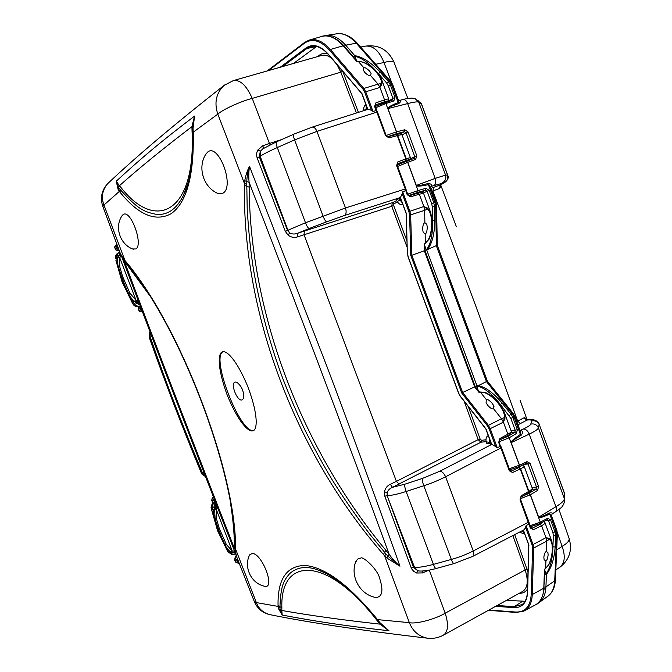 <?xml version="1.0" encoding="UTF-8"?>
<svg xmlns="http://www.w3.org/2000/svg" width="672" height="672" viewBox="0 0 672 672"><rect width="100%" height="100%" fill="white"/><g stroke="black" fill="none" stroke-linecap="round" stroke-linejoin="round"><path stroke-width="1.01" d="M555.148 546.932L552.913 546.874L553.384 535.332L555.559 535.433L556.685 534.719L556.063 531.25L555.013 531.922L555.626 535.391L555.148 546.932C554.24 559.037 551.334 568.184 546.412 574.358L546.092 573.796C550.326 568 552.602 559.028 552.913 546.874L552.728 546.386M434.776 220.357L432.55 220.408L432.281 206.665L435.683 206.178L434.944 202.348L433.784 202.784L434.524 206.615L434.776 220.357C434.666 233.579 432.256 243.289 427.543 249.488L437.245 245.23M556.685 549.923L562.136 546.361L557.374 532.795M378.79 74.584L378.454 73.676C369.844 63.605 361.998 57.834 354.925 56.364L354.698 55.675L353.329 56.725M544.715 574.535L546.412 574.358L545.941 586.891L544.244 587.059M530.132 525.638L540.296 522.203L530.3 494.785L528.746 493.458L530.208 494.836L520.422 498.733M549.57 512.98C542.623 516.482 538.994 517.885 538.675 517.188L538.583 517.238C539.053 518.297 542.774 517.238 549.738 514.063L556.063 531.25L556.819 530.342L551.645 516.289L549.738 514.063L549.57 512.98C552.082 512.711 552.93 513.022 552.115 513.904L551.51 515.928M538.583 517.238L530.393 494.726L528.746 493.458L536.046 489.056L537.6 490.375L530.393 494.726L538.675 517.188L555.929 506.73C561.632 503.194 564.438 500.464 564.354 498.548L538.381 427.82C538.23 429.114 535.181 431.222 529.225 434.137L555.929 506.73C556.828 509.2 556.567 510.98 555.156 512.056L552.241 513.836M522.824 496.121L528.746 493.458M509.25 468.72L519.305 465.284L519.07 466.712L509.653 469.804M511.081 442.672C510.745 441.529 513.853 438.782 520.405 434.431L521.01 435.431C514.231 439.463 510.955 441.865 511.174 442.621L519.498 465.184L519.103 466.696L519.406 465.234L509.158 437.774L499.162 441.748M519.103 466.696L509.662 469.837M513.215 413.498L487.444 381.284L486.452 381.587L512.106 413.675L513.274 413.566L514.861 416.396L514.021 417.085L512.106 413.675L510.989 414.204L512.912 417.623L514.021 417.085L520.405 434.431L520.078 430.576L514.878 416.447M520.12 430.668L521.346 430.567C522.967 431.525 522.85 433.138 521.01 435.431M526.504 463.159L527.008 461.639L519.498 465.192L511.174 442.621L529.225 434.137C527.797 430.777 525.848 429.064 523.37 429.013L520.229 430.475L521.346 430.567M516.768 421.579L523.664 417.976L527.142 420.034L517.952 424.805M523.664 417.976L524.765 417.69L527.486 419.815M555.156 512.056C561.616 507.436 562.363 507.646 564.547 501.732L564.539 493.685L539.02 423.923C539.036 423.209 537.953 422.066 535.769 420.504C533.03 419.437 530.275 419.21 527.52 419.815L527.142 420.034C530.376 419.706 531.896 420.017 531.695 420.966C535.156 420.286 537.65 421.512 539.179 424.628L538.381 427.82C536.827 424.662 534.29 423.419 530.779 424.108L531.695 420.966M524.765 417.69L526.798 419.756M564.724 496.835L564.245 492.601L539.204 424.418M532.249 489.241L536.046 489.056L536.525 487.108L531.947 487.343M524.118 464.327L528.016 464.016L526.756 463.075M547.058 519.758L547.638 518.288L540.296 522.203L540.086 523.555L530.502 526.638M547.327 519.691L540.078 523.564L530.519 526.688M547.386 519.658L548.47 520.582L550.595 519.935L547.638 518.288M440.353 185.086L440.177 187.799L439.261 188.572L431.962 191.268M391.675 82.58L383.956 62.504L375.724 64.268M407.896 98.507L394.019 62.311C393.481 60.808 390.13 60.875 383.956 62.504L383.956 62.504C379.168 50.61 372.859 45.167 365.022 46.175L360.646 47.057M555.828 569.932L559.331 567.596C564.749 563.707 565.681 556.634 562.136 546.361C567.571 543.152 569.848 540.38 568.982 538.037L558.953 509.468M520.523 423.62L517.692 421.159L475.961 306.508L432.877 190.924L433.524 187.396L440.84 184.724M440.177 187.799L440.756 184.775C447.082 181.49 449.4 178.315 447.695 175.241L447.535 175.09C448.409 178.517 447.283 181.087 444.15 182.784L431.416 186.287L430.508 187.286M439.261 188.572L440.639 184.825L444.15 182.784M435.935 202.054L430.609 187.58L428.224 183.473C431.054 183.784 432.121 184.716 431.416 186.287M501.094 406.333L500.422 404.502C491.694 393.481 483.958 387.383 477.221 386.215L486.452 381.587L436.397 245.918L435.683 206.178L436.565 205.279L435.943 202.062L434.944 202.348L428.417 184.632C420.773 186.304 416.707 186.581 416.22 185.48L416.321 185.447C416.648 186.178 420.622 185.522 428.224 183.473M407.702 194.2L417.984 190.579L407.778 162.296L406.3 161.314L407.576 162.364L397.606 166.454M416.22 185.48L407.686 162.33L406.3 161.305L414.263 158.357L415.64 159.365L407.778 162.296L416.321 185.447L435.154 178.399L445.553 175.106L447.535 175.09L421.42 103.975L418.79 102.253C417.883 101.506 414.162 101.951 407.635 103.589L435.154 178.399C436.254 181.927 435.817 184.363 433.826 185.716M406.375 161.288L414.263 158.357M397.144 165.144L406.283 161.314L397.144 165.136M386.173 135.492L396.337 131.897L396.077 133.812L387.45 136.794M427.543 249.488L426.661 249.346L426.712 249.85M426.661 249.346C430.937 243.76 432.894 234.108 432.55 220.408L432.004 218.921M415.288 193.931L410.516 195.367M423.402 192.982L427.132 191.251L425.603 190.142L426.04 188.269L417.984 190.579L417.673 192.419L408.626 195.56M424.872 250.16L426.678 249.858L476.927 385.82L475.289 386.728M425.552 250.144L424.872 250.228M477.775 385.468C485.234 386.828 493.357 392.717 502.135 403.124L500.422 404.502L510.796 418.32L512.912 417.623L517.373 429.727L516.415 433.566L509.158 437.774L507.696 436.464L514.844 432.331L516.415 433.566M510.796 418.32L515.256 430.416L514.844 432.331L511.207 432.76M500.581 439.488L507.696 436.464M475.885 386.383L475.339 386.795M384.787 102.488L392.515 99.968L375.304 106.47L384.636 102.522L385.879 103.53L375.757 107.713M344.24 46.259L345.685 45.192L354.782 55.658C362.628 56.944 371.087 62.437 380.15 72.148L378.454 73.676L386.803 83.236L388.298 85.84L391.608 84.672L389.735 81.413L388.508 81.698L390.382 84.966L394.976 97.44L393.868 100.934L385.879 103.53L396.547 131.838L396.077 133.812L396.446 131.863L387.962 108.57C387.744 107.797 391.348 106.126 398.79 103.538L398.185 102.547L398.076 99.238L392.692 84.622L391.608 84.672L398.185 102.547C390.961 105.428 387.517 107.444 387.862 108.595M398.219 99.624L399.781 100.363C401.192 100.699 400.865 101.758 398.79 103.538M447.644 175.098L421.73 104.53L417.992 100.565M442.117 182.918C445.292 181.196 446.435 178.592 445.553 175.106L418.79 102.253L415.304 98.792C412.507 97.734 408.349 97.994 402.83 99.574L402.83 99.574C404.888 99.338 406.493 100.674 407.635 103.589L387.962 108.57L396.547 131.838L404.729 129.746L404.359 131.678L400.478 133.862M402.083 134.988L405.989 132.796L404.359 131.678L396.077 133.812M414.313 158.332L414.758 156.601L410.29 158.92M394.976 97.44L392.893 98.314L392.515 99.968L393.868 100.934M317.293 56.675L319.603 55.028C322.022 53.34 324.71 52.912 327.667 53.76M316.579 46.477L293.513 63.454M233.318 80.606L233.318 80.615C240.131 79.472 246.439 85.411 252.244 98.406L340.822 72.19L337.201 64.873M331.59 58.321C328.188 55.524 324.794 54.592 321.392 55.507L233.663 80.514M328.734 54.659L362.048 93.769M364.728 92.198L371.448 110.359L372.977 111.401L365.719 91.77L364.728 92.198L363.031 89.208L363.829 88.452L365.719 91.77L379.949 87.452L378.059 84.151L363.829 88.452L330.355 49.484C323.022 41.286 315.857 38.195 308.876 40.219L304.559 42.47L304.399 43.243L268.397 70.61M379.949 87.452L381.175 83.555L381.931 84.126L379.949 87.452L384.535 99.884C387.576 98.935 389.021 98.708 388.87 99.204L388.03 101.422M118.406 248.329C116.189 249.875 116.432 250.53 119.137 250.286L118.885 250.345M115.458 249.388L117.02 247.506L116.39 245.851L117.256 245.255M118.969 250.337C116.76 250.538 115.567 250.152 115.374 249.169L114.736 247.498L116.39 245.851L116.768 244.516M116.273 245.927L116.617 244.625C115.282 245.465 114.652 246.422 114.736 247.498L114.811 247.699M371.448 110.359L368.315 109.217L312.136 127.134L293.74 134.19C293.143 134.82 293.429 136.727 294.605 139.91L277.309 147.529C269.363 151.057 263.651 153.972 260.173 156.29L287.944 230.261L305.483 222.751L277.309 147.529C276.15 144.362 275.89 142.456 276.528 141.809L293.924 134.165M118.045 189.252L119.389 185.758L121.422 188.059C156.038 232.016 196.115 212.612 192.049 131.183L191.915 126.672C163.481 148.294 139.306 167.992 119.389 185.758L116.264 181.188L118.793 187.74L120.112 189.412L119.356 191.394L118.045 189.252L116.264 181.188C141.212 158.298 159.718 142.531 194.544 116.08L193.024 128.596L193.267 133.434C194.032 175.879 186.656 202.633 171.15 213.696C155.459 222.163 138.373 214.948 119.885 192.058L119.356 191.394L103.942 205.027L124.975 260.526C180.138 325.004 236.485 473.34 235.553 549.007L256.36 602.582L278.074 606.404L278.057 605.64C277.511 579.281 286.474 565.883 304.962 565.438C325.063 567.218 348.978 584.942 376.715 618.626L377.496 619.618L409.349 622.658L384.703 555.937L383.41 554.434C295.588 453.491 242.584 314.328 244.432 185.371L244.448 183.481L217.812 114.131C214.057 102.774 216.098 93.232 223.952 85.504L224.675 84.949M108.612 182.776L107.789 183.548C102.304 189.941 101.018 197.098 103.942 205.027L102.85 206.548M407.165 247.388L391.742 206.287L393.674 205.506L393.943 203.717L392.288 202.709L391.742 206.287L297.57 236.872C294.294 237.905 291.152 237.35 288.137 235.192L285.356 231.428L257.174 157.945C256.242 155.131 256.477 152.468 257.88 149.957L262.584 145.849L269.43 143.472L252.244 98.406C241.072 101.161 222.23 109.788 217.812 114.131L193.217 132.199L192.595 131.393L193.267 133.434M192.553 127.63L191.915 126.672L194.544 116.08L192.553 127.42M192.654 132.67C193.553 160.608 190.378 181.726 183.137 196.014C176.308 209.219 167.404 215.342 156.425 214.385C143.758 211.714 138.541 209.706 120.666 190.075L120.112 189.412M183.137 196.014L188.042 183.112M192.587 131.2L192.713 124.471L192.545 128.058L193.024 128.596M252.529 430.87C248.808 431.97 238.627 423.234 227.002 394.506C216.401 365.308 218.551 352.817 222.356 351.901L222.466 351.859C225.901 350.238 235.746 357.672 247.817 386.602C259.106 416.732 256.897 429.912 253.151 430.685L253.596 430.408C240.568 434.347 210.588 357.941 222.902 351.75M132.644 248.976L135.828 248.942C143.758 244.944 130.46 208.379 123.018 214.679L122.002 215.83M206.287 153.493C196.972 166.841 203.171 187.48 218.148 193.553L222.995 193.166C235.049 186.455 218.501 142.632 207.682 152.048L205.741 154.358M265.154 586.345L265.247 586.354C275.209 588.017 262.105 553.602 252.311 553.392L249.648 554.87C243.331 567.235 251.387 583.901 264.953 586.312L265.154 586.345M356 561.078C349.692 575.711 359.638 594.527 375.388 597.408L376.068 597.5C382.376 596.862 383.561 590.478 379.638 578.348C377.723 569.302 362.754 555.769 360.679 558.104L357.512 559.121L355.454 562.59M235.192 382.04L236.863 382.259C241.996 386.492 244.196 391.902 243.474 398.479L242.004 399.949C237.048 401.57 229.984 383.023 235.192 382.04M148.898 294.462L124.202 260.896C160.734 358.294 197.509 454.222 234.536 548.688L234.452 545.706C234.293 533.543 233.092 520.078 230.84 505.327M235.444 553.056L235.049 549.57M120.355 253.537L124.639 260.837M120.767 254.646L102.782 206.363C100.019 197.694 101.69 190.092 107.789 183.54M122.027 257.149L124.102 260.165M235.536 551.678L236.41 556.231M235.553 549.007L234.998 547.772L235.015 548.663M246.792 184.346L247.195 209.051C248.606 231.68 250.69 251.782 253.453 269.346C260.123 307.776 270.035 344.501 283.172 379.52C289.506 395.858 296.797 412.759 305.054 430.231C314.446 448.837 323.467 465.352 332.128 479.749C342.09 495.894 354.64 514.03 369.751 534.164L385.955 553.938L384.703 555.937L386.812 557.987L399.974 566.194C373.691 492.299 349.482 426.098 327.34 367.576L249.539 166.421C248.707 171.242 248.564 176.534 249.094 182.305L249.178 187.177C250.068 314.017 301.778 449.224 385.921 550.351L389.138 554.282C344.476 432.079 297.797 308.087 249.094 182.305L246.817 181.566L246.792 184.346L244.448 183.481L244.751 180.692C245.893 174.678 247.489 169.924 249.539 166.421C247.817 171.536 246.901 176.585 246.817 181.566L244.751 180.692M385.955 553.938L387.836 556.122L389.138 554.282C392.574 559.121 396.186 563.086 399.983 566.194L387.836 556.122L386.812 557.987M379.722 622.482L383.25 626.64L388.962 630.748L379.722 622.482L377.496 619.618L377.555 620.483M278.452 608.639L281.795 610.478L282.198 615.073L278.452 608.639L278.074 606.404L279.964 607.454L280.022 609.344L282.198 615.073C317.092 621.583 343.921 625.758 388.962 630.748L379.974 624.128L377.084 620.533C326.012 554.526 279.964 557.172 281.87 607.748L281.795 610.478C309.893 615.451 342.619 620.004 379.974 624.128L379.982 623.364M324.341 572.611L316.84 569.57C306.046 565.824 296.999 567.16 289.691 573.577C283.559 580.852 280.82 585.421 279.955 606.673L279.964 607.454M254.285 601.44L256.36 602.582C258.653 608.639 262.962 612.62 269.312 614.536C309.708 622.692 362.292 630.554 427.064 638.14C418.606 636.258 412.7 631.092 409.349 622.658C415.884 624.313 435.515 619.164 445.192 613.183L525.168 569.923C528.688 581.221 527.688 588.479 522.169 591.696L443.663 635.006M269.312 614.536L270.598 614.788M429.316 570.108L445.225 613.284C448.804 624.775 448.123 632.1 443.201 635.258C438.152 637.921 432.776 638.887 427.056 638.148M297.57 236.872L297.175 233.461L304.374 231.05L304.03 234.721L396.421 481.37L478.153 439.631L480.95 442.201L392.414 487.334C389.71 488.502 387.954 490.283 387.131 492.668L387.164 495.659L414.498 567.344C418.858 567.596 425.166 566.605 433.432 564.388L406.132 491.492C397.967 494.071 391.784 495.449 387.576 495.642L387.131 492.668L384.434 491.778C385.274 488.208 387.248 485.696 390.365 484.243L396.421 481.37L399.151 484.134M428.686 570.226L422.797 572.905L416.69 573.014L413.759 571.393L411.558 568.739L384.812 496.196L384.434 491.778M288.137 235.192L289.632 232.865C291.799 234.15 294.311 234.352 297.175 233.461L309.196 228.514C308.112 228.228 306.877 226.313 305.483 222.751L345.484 207.959L405.233 188.983L407.182 194.729L410.6 196.82L409.307 195.737M257.88 149.957L260.316 151.242L259.316 156.862L287.566 230.454L289.632 232.865L287.944 230.261L285.356 231.428M262.886 148.781L260.316 151.242L260.173 156.29L257.174 157.945M262.584 145.849L263.97 148.117M422.369 571.007L422.797 572.905M384.812 496.196L387.164 495.659L413.44 567.286L417.774 570.772L419.824 571.049M411.088 567.697L414.498 567.344L417.774 570.772L416.69 573.014M451.34 559.44C458.783 557.407 466.082 554.585 473.231 550.973L445.603 476.784C438.421 480.404 431.155 483.386 423.797 485.73L406.132 491.492C404.855 487.939 404.46 485.495 404.93 484.176L422.512 478.397C422.083 479.716 422.52 482.16 423.797 485.73L451.34 559.44C452.348 562.145 453.222 563.531 453.961 563.606L436.111 568.512C435.33 568.453 434.44 567.076 433.432 564.388L451.34 559.44M404.93 484.176L392.414 487.334L390.365 484.243M468.25 406.501L480.119 439.018L481.513 440.303L480.95 442.201L485.974 441.647M400.344 197.753L396.556 199.987M406.216 213.217L400.436 197.585M406.274 213.368L407.358 253.512L406.106 213.335L400.285 197.61M407.534 253.672L408.181 256.864L458.682 393.187L460.27 396.052L485.99 428.971M491.4 443.999L486.604 443.369M487.469 425.855L461.723 393.002L462.638 392.49L488.284 425.183L490.216 428.66L503.404 422.184L504.344 417.606L505.067 418.102L503.404 422.184L501.472 418.723L487.469 425.855L489.208 428.98L495.718 446.594L491.652 444.268M344.551 215.468C346.256 214.183 346.567 211.68 345.484 207.959L316.966 131.393L294.605 139.91L323.022 215.989C324.416 219.568 325.626 221.508 326.659 221.81L344.551 215.468L400.42 197.526L402.234 193.67L408.887 211.663L409.584 215.158L424.62 210.37L423.856 206.506L427.678 208.194L427.459 209.084L423.856 206.506L409.886 211.277L410.659 215.158L411.835 255.276L410.794 255.452L409.584 215.158M495.718 446.594L497.255 447.695L490.216 428.66L489.208 428.98M498.364 403.528C491.333 395.38 485.419 391.675 480.631 392.431L486.276 399.554C487.494 399.059 489.46 400.302 492.19 403.276L493.811 405.93L493.542 408.719L501.472 418.723L504.344 417.606C504.89 414.179 502.9 409.483 498.364 403.528L499.002 403.469L504.143 411.911L505.067 418.102M479.422 391.944L475.255 386.694L474.634 386.896L479.237 392.7L479.371 391.944L485.335 392.364L491.207 395.791L498.968 403.435M479.237 392.7L480.631 392.431M493.542 408.719C492.349 409.391 490.417 408.282 487.746 405.376L486.116 402.679L486.276 399.554M408.887 211.663L409.886 211.277L402.696 191.822L402.234 193.67M425.359 242.819C429.349 240.223 431.466 233.562 431.735 222.827C431.432 215.645 430.013 211.058 427.459 209.084L424.62 210.37L424.897 222.743C423.587 223.087 422.831 225.196 422.638 229.051L423.1 232.025L425.158 234.041L425.359 242.819L424.158 243.6L424.309 250.74L411.835 255.276L462.638 392.49L474.634 386.896L424.309 250.74L424.872 250.337M424.897 222.743L426.838 224.423L427.274 227.363C427.081 231.26 426.376 233.486 425.158 234.041M427.678 208.194L430.811 212.974L432.214 222.348L431.735 222.827M430.282 211.546L423.562 193.318L419.32 194.191L423.856 206.506M402.696 191.822L406.291 190.369L407.837 194.544L407.182 194.729M312.136 127.134C314 126.865 315.613 128.285 316.966 131.393L376.841 112.132L376.118 110.62L372.977 111.401M375.362 105.017L375.9 102.85L374.59 106.487L376.118 110.62L376.832 110.611L377.504 112.031M410.382 157.559L402.091 135.072C402.242 134.593 400.772 134.744 397.681 135.526L396.43 134.492L397.261 135.643L388.97 137.852L387.677 136.844M387.811 136.786L396.094 134.585L387.937 136.777M387.811 101.489C388.424 100.75 387.232 100.867 384.25 101.85L375.48 104.908L375.27 106.386M384.25 101.85L384.535 99.884L375.9 102.85M376.085 71.921C369.382 64.848 363.485 61.379 358.394 61.513L363.72 67.645C365.039 67.376 367.004 68.536 369.617 71.131L371.095 73.374L370.574 75.533L378.059 84.151L381.175 83.555C382.032 80.909 380.335 77.028 376.085 71.921L376.799 72.097C379.378 75.239 380.965 77.65 381.545 79.346L381.931 84.126M370.574 75.533C369.256 75.986 367.332 74.953 364.804 72.442L363.317 70.148L363.72 67.645M381.276 103.782L377.412 105.454M363.031 89.208L329.582 50.232L330.355 49.484L343.174 45.797L356.924 61.631L358.394 61.513M139.986 307.751L140.406 306.398L139.986 307.751L138.289 308.902M138.919 310.582L140.725 309.347L140.104 307.692L140.767 307.356M141.859 310.237C139.81 311.296 139.91 311.556 142.162 311.035C139.927 311.707 138.835 311.522 138.886 310.481L138.256 308.818C137.819 307.986 138.533 307.171 140.398 306.373M270.178 144.782L269.43 143.472L281.484 139.616M506.444 600.365L525.034 601.264M528.83 544.824L527.646 591.31M235.225 561.557L237.989 562.892L237.376 561.28L237.821 559.793M238.921 563.59L235.376 561.952L234.755 560.322L238.426 561.338M236.124 556.24L236.191 556.164C235.301 556.399 234.822 557.785 234.755 560.322L234.604 559.919M237.224 561.271L237.787 559.717C234.973 559.465 234.503 558.272 236.376 556.147M546.63 541.052L546.202 551.544L546.664 541.136L546 537.65L549.444 538.448L549.251 539.381L546 537.65L533.047 544.547L533.694 548.058L532.619 547.991L532.031 544.841L533.047 544.547L526.075 525.68L528.839 524.034L520.036 499.775L521.153 495.818L528.536 491.534L528.394 492.887L528.906 491.316C531.619 489.644 532.694 488.485 532.14 487.864L524.152 466.192M546.202 551.544C545.009 552.14 544.219 554.064 543.858 557.306L544.118 559.726L545.849 561.019L545.647 568.336C549.335 565.16 551.578 559.037 552.359 549.948C552.468 543.95 551.426 540.431 549.251 539.381L546.664 541.136M549.444 538.448L551.93 541.548L552.359 549.948M543.976 521.48L544.9 522.472C545.462 523.102 544.354 524.185 541.59 525.714L540.095 524.32L543.068 521.968M546 537.65L541.59 525.714L533.509 529.654L532.098 528.209L531.325 528.209M526.075 525.68L525.58 527.386L532.031 544.841M520.556 499.321L528.923 521.976L473.231 550.973C474.121 553.694 473.903 555.526 472.567 556.466L524.261 529.654L525.58 527.386M514.685 534.618L527.99 572.04M527.52 588.941C525.689 591.973 522.95 593.418 519.313 593.275L519.296 593.275M552.745 549.436L550.973 559.524L549.066 564.262L544.908 569.201L543.799 588.47C543.346 596.669 540.464 602.179 535.156 605.01L535.214 604.976M544.908 569.201L544.471 569.268L543.782 588.479M545.572 568.47L544.471 569.268M546.277 551.494L547.89 552.476L548.125 554.854C547.764 558.146 547.033 560.188 545.924 560.977L545.849 561.019M530.83 527.528L532.098 528.209L540.095 524.32M528.158 492.946L521.035 497.154M519.12 467.477L520.22 468.98L528.536 491.534L528.906 491.316L520.607 468.804L519.12 467.477L522.228 465.217M522.883 464.906L524.068 465.973C524.572 466.444 523.412 467.384 520.607 468.804L512.551 472.508L511.132 471.139L518.809 467.611M509.863 470.366L511.132 471.139L510.527 471.181M499.523 440.009L499.859 438.522L507.856 434.238C510.611 432.659 511.736 431.642 511.249 431.172M507.427 435.767L507.856 434.238L503.404 422.184M500.749 446.099L501.43 447.527L500.9 447.964L499.237 442L498.683 442.436L499.859 438.522M529.309 523.421L528.839 524.034L530.3 528.016L533.509 529.654M498.683 442.436L500.17 446.435L497.255 447.695M424.721 243.886L424.158 243.6M407.249 160.961L407.938 160.608C410.558 159.188 409.886 159.197 405.93 160.625L406.241 158.735L410.407 157.634C410.928 158.659 410.138 159.634 408.047 160.558L408.148 160.499M405.93 160.625L405.838 158.886L397.261 135.643L397.681 135.526L406.241 158.735L397.841 161.885L397.219 165.404M398.647 164.077L403.805 162.019L398.647 164.077M410.6 196.82L419.32 194.191L418.001 193.116L409.45 195.695M212.285 501.774L214.813 502.488L214.435 499.565M215.561 502.454L214.813 502.488L215.83 503.21C214.519 503.387 213.368 503 212.386 502.051L211.756 500.413L214.931 500.833M213.402 496.902C212.604 496.818 212.05 497.986 211.756 500.413L211.646 500.128M213.427 496.969C211.672 498.582 211.982 499.372 214.351 499.355M149.957 331.624C149.167 333.934 149.184 335.059 150.007 335.009L150.125 337.478L150.167 334.95M151.788 336.445L150.343 337.369C166.328 383.393 183.683 428.534 202.415 472.802L204.019 472.744M150.36 334.858L151.007 334.396M149.915 331.523L149.251 337.495L149.923 337.546C166.169 383.418 183.498 428.526 201.928 472.853L202.146 472.819C183.582 428.526 166.244 383.41 150.125 337.478L150.007 335.009M201.39 473.138L201.356 473.063C182.893 428.669 165.522 383.477 149.251 337.495L149.201 337.352M203.843 474.608L202.415 472.802L204.07 474.592L201.928 472.853L201.356 473.063C201.466 473.962 202.835 475.104 205.472 476.49M203.658 474.634C202.927 474.877 203.524 475.482 205.456 476.448M204.742 474.6L204.07 474.592M138.701 301.871L135.03 301.652C132.3 299.653 130.183 297.024 128.68 293.765L122.842 280.77L118.499 267.229C117.432 263.861 117.272 260.568 118.028 257.342L119.666 257.578L136.072 300.334L129.881 293.143L122.598 276.503L119.784 266.834L119.666 257.578L121.388 255.982M119.045 255.872L117.482 258.023C116.794 259.98 117.004 263.13 118.104 267.473L122.438 281.005L128.285 293.983C130.326 297.898 132.3 300.443 134.207 301.619L133.963 301.459M134.207 301.619L137.794 302.249M135.03 301.652L136.072 300.334L138.256 300.703M117.482 258.023L119.347 255.679L120.422 255.184L121.204 255.612M118.028 257.342L119.347 255.679M119.784 266.834L118.045 267.532C116.953 262.685 116.743 259.56 117.407 258.132L117.398 258.292M131.88 299.636L134.215 303.584L133.132 304.139L132.023 302.333M117.491 253.386L117.323 253.512C115.844 254.806 115.256 256.418 115.559 258.35L115.567 258.443M138.718 302.425L137.676 302.291L139.028 302.753M117.734 257.334L115.5 258.401L117.323 253.512L118.373 252.748L116.592 257.645L117.071 260.156M139.247 306.541L139.28 306.533C136.483 307.138 134.417 306.356 133.064 304.189L133.132 304.139C134.795 306.373 136.844 307.171 139.28 306.533L140.288 306.079M115.954 260.526L122.111 282.064L133.132 304.147M234.788 551.813L232.344 552.56L231.185 552.266C228.598 550.578 226.565 548.134 225.086 544.942L219.391 532.291L215.132 519.011L214.57 508.964L216.233 509.3L232.252 551.074L226.321 544.446L219.215 528.242L216.451 518.734L216.233 509.3L217.518 507.494M217.006 506.159L216.191 506.419L213.956 509.46C213.352 511.577 213.587 514.76 214.662 519.019L218.904 532.291L224.608 544.925C226.607 548.73 228.505 551.107 230.303 552.056L230.101 551.939M230.303 552.056L232.193 552.544M231.185 552.266L232.252 551.074L234.52 550.973M214.57 508.964L217.14 506.503M228.959 551.124L229.631 552.208L228.304 552.115L227.144 550.242M212.621 502.396L211.126 507.36L211.504 509.401L211.117 507.276M216.401 504.974L215.032 507.242L216.065 503.748M228.22 551.989L231.974 554.366M211.487 509.342L217.568 530.704L227.144 550.36L228.22 552.09L231.68 554.341L235.662 554.014L233.033 554.467L229.631 552.208L230.219 552.031M429.232 190.428L433.784 202.784L431.684 203.599L427.132 191.251L429.232 190.428L426.04 188.269M408.03 131.956L416.8 155.77L414.758 156.601L405.989 132.796L408.03 131.956L404.729 129.746M388.298 85.84L392.893 98.314L388.601 101.237M537.373 603.632L538.574 602.935C543.094 599.92 545.555 594.569 545.941 586.891L554.719 580.818C554.308 588.319 551.872 593.552 547.411 596.534L539.692 602.129M544.866 570.461L546.092 573.796L544.723 574.258M545.614 520.607L548.47 520.582L552.888 532.56L555.013 531.922L550.595 519.935M527.008 461.639L530.09 463.361L538.6 486.469L537.6 490.375M523.37 429.013C527.898 426.88 530.376 425.242 530.779 424.108M538.6 486.469L536.525 487.108L528.016 464.016L530.09 463.361M557.374 533.761L555.416 579.566L554.719 580.818L556.685 534.719L557.39 533.501L556.844 530.426M553.384 535.332L552.888 532.56M430.903 188.387L433.524 187.396M410.046 159.919L410.012 159.306M426.35 249.984L424.771 245.708M421.344 192.284L420.798 192.385M417.673 192.419L425.603 190.142L420.932 192.318M432.281 206.665L431.684 203.599M478.271 390.491L476.599 385.963M509.258 415.59L510.989 414.204L502.135 403.124M517.373 429.727L511.148 430.92M356.345 60.203L354.925 56.364L353.514 56.935M386.803 83.236L388.508 81.698L380.15 72.148M323.761 35.994L325.349 35.591C332.094 34.423 338.873 37.624 345.685 45.192L356.244 43.184L389.735 81.413L391.062 81.757L392.675 84.571M326.424 35.423L336.252 33.877C342.913 32.726 349.574 35.826 356.244 43.184L357.596 43.588L390.919 81.598M416.8 155.77L415.64 159.365M342.737 71.341L358.411 112.375M319.603 55.028L319.645 56.003M342.72 71.324L340.822 72.19L356.42 113.014M282.643 66.553L306.911 48.485L306.079 47.922C312.925 43.361 320.351 45.461 328.356 54.214M280.224 67.242L306.079 47.922M316.554 46.469L306.911 48.485L312.043 46.284M361.872 93.702L328.373 54.558C322.409 47.905 316.68 45.209 311.17 46.46L311.934 46.309M329.582 50.232C320.51 40.354 312.11 38.018 304.399 43.243M118.398 248.304L117.02 247.506L117.886 246.926M363.779 110.662L366.198 108.713L366.139 105.26M366.593 109.771L366.198 108.713L367.189 108.091M367.819 109.376L361.931 93.458M119.885 192.058L121.422 188.059M192.612 131.779L192.049 131.183M124.975 260.526L125.294 261.643C180.037 325.525 235.948 472.945 234.998 547.756L234.998 547.453M123.052 258.25L125.471 261.853M126.244 263.449L126.092 262.618M234.452 545.706L234.982 546.739M120.775 254.671L123.505 259.375M236.048 555.29L235.091 550.343M385.921 550.351L383.41 554.434M244.432 185.371L249.178 187.177M376.715 618.626L376.748 619.475M377.084 620.533L377.185 620.021M281.87 607.748L278.057 605.64M326.659 221.81L309.196 228.514M501.438 447.56L509.846 470.333L509.334 470.795L500.9 447.964L445.603 476.784C444.016 473.315 442.092 471.458 439.849 471.232L491.711 444.427L485.974 428.921M422.512 478.397L439.849 471.232M480.119 439.018L478.153 439.631L464.125 401.234M393.674 205.506L406.963 240.929M393.943 203.717L397.379 202.112M396.782 200.592L392.288 202.709L304.374 231.05M485.789 439.816L481.513 440.303M400.974 199.475L399.941 199.954L399.311 198.24M402.167 202.684L399.941 199.954L397.16 201.625M491.551 444.41L485.856 429.013L460.228 396.245L458.522 393.162L408.055 256.931L407.526 253.294M486.016 441.781L489.619 442.445L489.51 438.908M490.241 444.125L489.619 442.445L490.77 442.319M461.723 393.002L410.794 255.452M374.59 106.487L375.278 106.411L376.824 110.586M387.786 136.794L385.543 135.668L376.841 112.132L377.513 112.056L386.19 135.551M388.97 137.852L385.543 135.668M309.506 40.026L321.283 36.557C328.432 34.482 335.731 37.565 343.174 45.797L343.997 45.973L344.03 46.679M141.826 310.145L140.725 309.347L141.397 309.011M512.854 535.567L525.168 569.923L527.142 569.394M523.547 530.947L522.262 530.695M524.454 533.408L521.791 530.939M522.472 601.339L514.273 606.665L497.154 605.497M522.161 604.523L514.273 606.665L514.021 607.631L495.608 606.346M527.663 591.99C526.966 602.616 522.421 607.832 514.021 607.631M239.324 563.615L237.989 562.892L239.064 562.96M543.766 588.227L532.274 594.535C531.888 602.91 529.099 608.429 523.908 611.108L516.205 612.469L515.718 612.041C525.227 612.335 530.393 606.472 531.216 594.468L532.619 547.991M488.964 610.016L515.718 612.041M546.596 541.153L533.694 548.058L532.274 594.535L531.216 594.468M528.982 545.219L523.396 530.107M545.647 568.336L545.924 560.977M520.036 499.775L521.153 495.818M512.551 472.508L509.334 470.795M529.334 523.488L530.813 527.486L530.3 528.016M407.938 160.608L407.291 160.944M405.611 160.751L397.412 163.85M406.291 190.369L405.871 188.815L405.233 188.983L396.581 165.556L397.228 165.421L405.863 188.807M396.581 165.556L397.841 161.885M214.04 500.875L214.402 499.472M129.881 293.143L128.302 294.008M118.129 267.557L128.218 294.034C130.847 298.57 132.796 301.09 134.064 301.602L137.844 302.24L138.6 301.619M120.506 255.167L119.339 255.679M138.617 301.938L138.13 302.14M132.023 302.35L122.17 282.013L115.928 260.408M119.742 252.034L118.373 252.748L119.742 252.034M139.826 304.87L135.542 302.803L134.215 303.584C135.794 305.819 137.81 306.642 140.28 306.062M119.263 255.738L120.565 254.15M139.406 303.752L136.609 302.442M135.542 302.803L135.156 302.173M120.162 253.033L118.02 256.847M226.321 544.446L224.54 544.79M216.451 518.734L214.57 518.994L224.515 544.9C227.111 549.326 229.009 551.704 230.21 552.023L232.344 552.56L234.377 552.082L234.595 551.166M217.031 506.226L216.082 506.461C215.174 507.587 215.552 505.512 213.839 509.552C213.259 511.123 213.503 514.273 214.57 518.994L214.637 518.91M227.237 550.393L217.661 530.729L211.504 509.401M213.352 502.925L212.402 507.318L213.578 513.038M214.183 508.519L213.914 507.066L211.042 507.335L212.596 502.37M215.552 506.629L214.956 506.839M234.94 552.04L234.192 552.182M231.84 552.535L235.36 553.106M214.99 503.219L213.914 507.066M564.774 494.533L564.53 493.391M526.697 463.109L519.128 466.679M548.629 595.636C552.829 592.015 555.08 586.748 555.4 579.835M440.656 184.825L456.397 226.792M520.145 400.462L527.1 419.815M487.427 381.259L437.279 245.297L436.565 205.414M560.02 567.143C569.335 559.86 572.41 550.41 569.251 538.801M393.834 61.832C387.946 49.543 378.344 44.327 365.022 46.175M421.571 104.093L420.647 102.53M402.83 99.574L399.487 100.414M337.445 33.692C339.604 32.878 343.619 33.86 349.49 36.641C356.219 41.311 355.547 41.597 357.445 43.42M367.676 109.418L361.855 93.668M267.17 70.963L304.559 42.47L308.876 40.219M363.552 110.737C363.46 107.629 364.249 105.613 365.938 104.706M107.822 183.515C135.937 156.853 174.653 124.177 223.961 85.495L233.285 80.623M183.154 195.98L188.026 183.179M243.474 398.479L243.701 397.732M237.476 382.595L236.863 382.259M122.262 215.443C114.072 226.8 119.969 244.667 133.3 249.236M121.54 256.276C159.289 356.958 197.299 456.078 235.57 553.652M383.25 626.632L376.673 619.374C364.342 603.842 352.254 591.604 340.393 582.632C331.548 576.08 323.702 571.729 316.84 569.57M316.882 569.579L324.358 572.62M383.317 626.69L381.184 624.649M236.048 555.307L254.419 601.793C257.368 608.504 262.34 612.755 269.338 614.544M276.528 141.809L262.727 148.882M436.111 568.512C429.391 570.335 423.847 571.175 419.462 571.04L419.832 571.057M472.567 556.466L453.961 563.606M396.514 199.87L397.127 201.524C399.025 204.221 400.915 205.178 402.805 204.406M486.73 443.722L486.133 442.092C485.654 438.472 486.385 436.33 488.317 435.674M426.661 223.952L426.838 224.423M396.472 134.484C400.21 133.568 402.066 133.72 402.041 134.929M381.998 80.564L388.819 99.061M524.546 533.652C522.194 533.35 520.674 532.753 520.01 531.863M522.043 604.607L521.186 605.178C525.034 602.893 527.125 598.391 527.444 591.662L528.746 545.017M523.908 611.108L516.205 612.469L488.384 610.336M545 522.757L551.552 540.515M523.261 530.174L528.772 545.068M544.194 588.588C542.674 597.853 539.952 603.179 536.012 604.548M524.773 610.638L535.156 605.01M528.746 492.685C531.636 490.762 532.804 489.25 532.241 488.149M511.325 431.399C511.862 432.575 510.628 434.011 507.62 435.708L499.724 439.942L499.237 442M529.326 523.454L528.94 522.018M504.714 413.456L511.241 431.172M493.811 405.93L493.996 406.434M475.255 386.677L424.88 250.37L424.729 243.877L429.013 239.232C429.45 239.266 430.408 235.83 431.869 228.917L432.214 222.415M418.026 193.108C423.108 191.839 422.47 191.965 423.528 193.234M418.001 193.116L409.374 195.712L407.837 194.552M343.997 45.973L357.269 61.27L363.922 62.269L369.398 65.402L376.732 72.013M322.006 36.338C326.105 34.616 335.924 36.439 343.921 45.889M137.5 302.333L139.037 302.77"/></g></svg>
